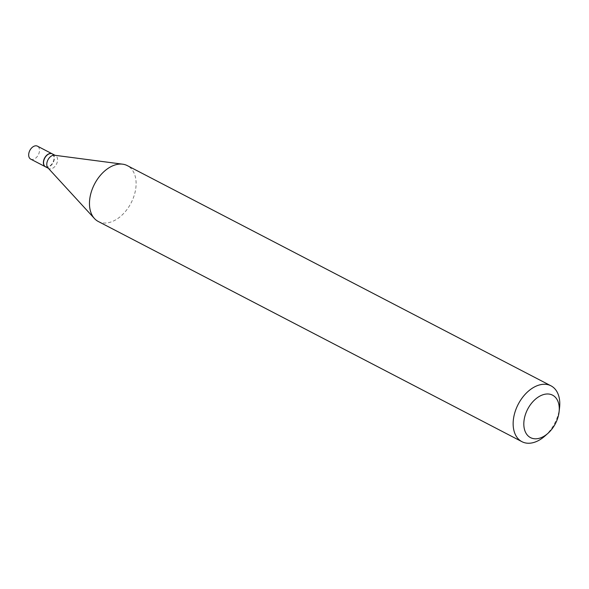 <?xml version="1.0" encoding="UTF-8"?>
<svg xmlns="http://www.w3.org/2000/svg" width="589" height="589" viewBox="0 0 589 589"><rect width="100%" height="100%" fill="white"/><g stroke="black" fill="none" stroke-linecap="round" stroke-linejoin="round"><path stroke-width="0.44" stroke-dasharray="2.94 2.21" d="M30.716 159.126A7.304 4.771 117.5 0 0 31.916 159.472A7.304 4.771 117.5 0 0 38.719 153.987A7.304 4.771 117.5 0 0 37.453 146.16M45.515 166.812A7.304 4.771 117.5 0 0 46.634 167.121A7.304 4.771 117.5 0 0 53.408 161.703A7.304 4.771 117.5 0 0 52.252 153.854M45.603 166.856A7.304 4.771 117.5 0 0 46.803 167.21A7.304 4.771 117.5 0 0 53.606 161.725A7.304 4.771 117.5 0 0 52.34 153.898M47.93 167.843A7.304 4.771 117.5 0 0 48.813 168.528A7.304 4.771 117.5 0 0 50.021 168.881A7.304 4.771 117.5 0 0 56.816 163.389A7.304 4.771 117.5 0 0 55.55 155.57A7.304 4.771 117.5 0 0 54.615 155.253M43.623 161.68A7.053 4.609 117.5 0 0 46.708 166.886A7.053 4.609 117.5 0 0 53.592 160.738A7.053 4.609 117.5 0 0 50.89 153.7A7.053 4.609 117.5 0 0 46.965 155.253M98.267 221.479A31.482 20.571 117.5 0 0 103.45 222.981A31.482 20.571 117.5 0 0 132.768 199.332A31.482 20.571 117.5 0 0 127.305 165.619M544.891 436.044A31.482 20.571 117.5 0 0 559.55 407.838M48.32 168.27L48.813 168.528M55.057 155.312L55.55 155.57"/><path stroke-width="0.88" d="M52.252 153.854A7.304 4.771 117.5 0 0 52.171 153.81L37.453 146.16A7.304 4.771 117.5 0 0 36.253 145.814A7.304 4.771 117.5 0 0 29.45 151.299A7.304 4.771 117.5 0 0 30.716 159.126L45.434 166.775A7.304 4.771 117.5 0 0 45.515 166.812M52.171 153.81A7.304 4.771 117.5 0 0 50.971 153.464A7.304 4.771 117.5 0 0 44.168 158.949A7.304 4.771 117.5 0 0 45.434 166.775M55.057 155.312L52.34 153.898A7.304 4.771 117.5 0 0 51.14 153.552A7.304 4.771 117.5 0 0 47.017 155.209A7.304 4.771 117.5 0 0 43.615 161.754A7.304 4.771 117.5 0 0 45.603 166.856L48.32 168.27M54.615 155.253A7.304 4.771 117.5 0 0 54.482 155.238A7.304 4.771 117.5 0 0 54.35 155.224A7.304 4.771 117.5 0 0 47.908 159.936A7.304 4.771 117.5 0 0 47.93 167.843L94.446 218.526A31.482 20.571 117.5 0 0 98.267 221.479L521.95 441.684A31.482 20.571 117.5 0 0 527.133 443.186A31.482 20.571 117.5 0 0 544.891 436.044L547.947 433.335A23.921 15.631 117.5 0 0 559.086 411.895A23.921 15.631 117.5 0 0 548.639 394.026A23.921 15.631 117.5 0 0 525.3 414.884A23.921 15.631 117.5 0 0 534.444 438.761A23.921 15.631 117.5 0 0 547.947 433.335M46.965 155.253A7.053 4.609 117.5 0 0 46.914 155.297A7.053 4.609 117.5 0 0 43.63 161.614A7.053 4.609 117.5 0 0 43.623 161.68M559.086 411.895L559.55 407.838A31.482 20.571 117.5 0 0 550.98 385.824A31.482 20.571 117.5 0 0 545.804 384.322A31.482 20.571 117.5 0 0 516.487 407.971A31.482 20.571 117.5 0 0 521.95 441.684M550.98 385.824L127.305 165.619A31.482 20.571 117.5 0 0 122.689 164.184A31.482 20.571 117.5 0 0 122.122 164.117A31.482 20.571 117.5 0 0 94.343 184.438A31.482 20.571 117.5 0 0 94.446 218.526M54.482 155.238L122.689 164.184"/></g></svg>
